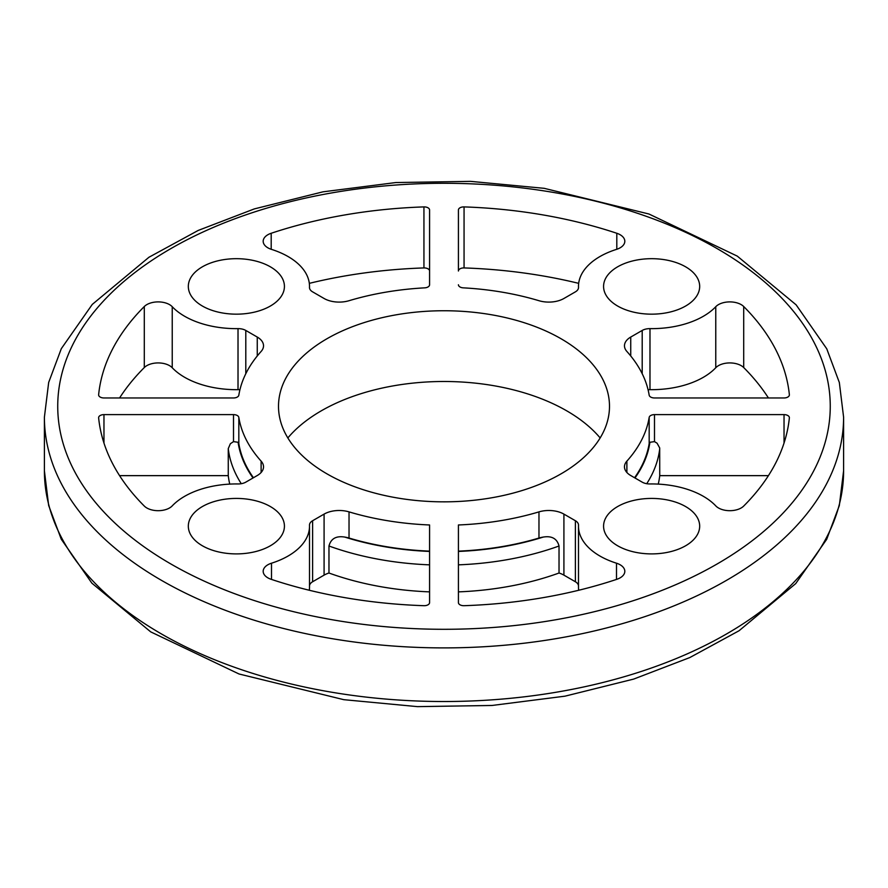 <?xml version="1.0" encoding="UTF-8"?>
<svg xmlns="http://www.w3.org/2000/svg" width="888" height="888" viewBox="0 0 888 888"><rect width="100%" height="100%" fill="white"/><g stroke="black" fill="none" stroke-linecap="round" stroke-linejoin="round"><path stroke-width="1.33" d="M600.155 437.939A173.582 100.211 0 0 0 566.744 410.844A173.582 100.211 0 0 0 287.845 437.939M429.581 564.846A216.217 124.831 180 0 1 328.971 545.998L328.971 573.015A216.217 124.831 0 0 0 429.581 591.874M328.971 545.998C330.913 538.639 336.186 535.664 344.788 537.085A206.604 119.281 0 0 0 429.581 551.437M429.581 551.137A206.072 118.97 180 0 1 349.028 538.039A21.356 12.332 0 0 0 344.788 537.085M309.512 585.725A10.678 6.161 180 0 1 312.62 581.751L324.087 575.135A21.356 12.332 180 0 1 328.971 573.015M309.324 590.265A73.138 42.224 0 0 0 309.512 587.19L309.512 526.162A73.138 42.224 180 0 1 271.506 563.203A16.017 9.246 0 0 0 263.181 571.317A16.017 9.246 0 0 0 271.195 579.32A345.943 199.733 0 0 0 423.942 605.694A5.339 3.086 180 0 0 429.581 602.608L429.581 524.975A206.072 118.97 180 0 1 349.028 511.877A21.356 12.332 0 0 0 324.087 514.108L312.62 520.723A10.678 6.161 0 0 0 309.49 525.086A10.678 6.161 0 0 0 309.49 525.219A73.138 42.224 180 0 1 309.512 526.162M458.419 551.437A206.604 119.281 0 0 0 543.212 537.085A21.356 12.332 0 0 0 538.972 538.039A206.072 118.97 180 0 1 458.419 551.137M543.212 537.085C551.803 535.653 557.076 538.628 559.029 545.998A216.217 124.831 180 0 1 458.419 564.846M458.419 591.874A216.217 124.831 0 0 0 559.029 573.015L559.029 545.998M578.488 526.162A73.138 42.224 180 0 1 578.51 525.219A10.678 6.161 0 0 0 578.51 525.086A10.678 6.161 0 0 0 575.38 520.723L563.913 514.108A21.356 12.332 0 0 0 538.972 511.877A206.072 118.97 180 0 1 458.419 524.975L458.419 602.608A5.339 3.086 180 0 0 464.058 605.694A345.943 199.733 0 0 0 616.805 579.32A16.017 9.246 0 0 0 624.819 571.317A16.017 9.246 0 0 0 616.494 563.203A73.138 42.224 180 0 1 578.488 526.162L578.488 587.19A73.138 42.224 0 0 0 578.676 590.265M559.029 573.015A21.356 12.332 0 0 1 563.913 575.135L575.38 581.751A10.678 6.161 180 0 1 578.488 585.725M768.42 475.646L659.74 475.646A216.217 124.831 0 0 1 658.252 484.115M784.037 443.057L784.037 414.618L654.489 414.618L654.489 441.625L657.076 443.201L659.695 447.941L659.74 475.646M654.489 441.625L649.905 442.268A5.339 3.086 0 0 0 649.172 443.567L649.172 417.416A5.339 3.086 180 0 1 654.489 414.618M634.565 477.733A206.072 118.97 0 0 0 649.172 443.567M768.42 397.968A345.943 199.733 0 0 0 743.7 367.554A16.017 9.246 0 0 0 729.647 362.926A16.017 9.246 0 0 0 715.772 367.732A73.138 42.224 180 0 1 649.983 389.666A10.678 6.161 0 0 0 648.074 389.743M578.676 283.35A345.943 199.733 0 0 0 464.058 267.932A5.339 3.086 0 0 0 458.419 271.007L458.419 209.979A5.339 3.086 180 0 1 464.058 206.904A345.943 199.733 180 0 1 616.805 233.267A16.017 9.246 180 0 1 624.819 241.281A16.017 9.246 180 0 1 616.494 249.384A73.138 42.224 0 0 0 578.488 286.424A73.138 42.224 0 0 0 578.51 287.368A10.678 6.161 180 0 1 578.51 287.512A10.678 6.161 180 0 1 575.38 291.863L563.913 298.49A21.356 12.332 180 0 1 538.972 300.71A206.072 118.97 0 0 0 463.259 287.845A5.339 3.086 180 0 1 458.419 284.771M429.581 271.007A5.339 3.086 0 0 0 423.942 267.932A345.943 199.733 0 0 0 309.324 283.35M239.927 389.743A10.678 6.161 0 0 0 238.017 389.666A73.138 42.224 180 0 1 172.228 367.732A16.017 9.246 0 0 0 158.353 362.926A16.017 9.246 0 0 0 144.3 367.554A345.943 199.733 0 0 0 119.58 397.968M238.828 443.567A5.339 3.086 0 0 0 238.095 442.268L233.511 441.625L233.511 414.618A5.339 3.086 180 0 1 238.828 417.416L238.828 443.567A206.072 118.97 0 0 0 253.435 477.733M229.748 484.115A216.217 124.831 0 0 1 228.26 475.646L228.26 448.618L230.369 443.723L233.511 441.625M228.26 475.646L119.58 475.646M685.603 266.811A48.052 27.739 180 0 1 699.677 286.424A48.052 27.739 180 0 1 651.625 314.163A48.052 27.739 180 0 1 603.574 286.424A48.052 27.739 180 0 1 633.244 260.795A48.052 27.739 180 0 1 685.603 266.811M685.603 506.549A48.052 27.739 180 0 1 699.677 526.162A48.052 27.739 180 0 1 651.625 553.901A48.052 27.739 180 0 1 603.574 526.162A48.052 27.739 180 0 1 633.244 500.532A48.052 27.739 180 0 1 685.603 506.549M270.352 266.811A48.052 27.739 180 0 1 284.426 286.424A48.052 27.739 180 0 1 236.375 314.163A48.052 27.739 180 0 1 188.323 286.424A48.052 27.739 180 0 1 217.982 260.795A48.052 27.739 180 0 1 270.352 266.811M270.352 506.549A48.052 27.739 180 0 1 284.426 526.162A48.052 27.739 180 0 1 236.375 553.901A48.052 27.739 180 0 1 188.323 526.162A48.052 27.739 180 0 1 217.982 500.532A48.052 27.739 180 0 1 270.352 506.549M784.037 414.618A5.339 3.086 180 0 1 789.377 417.704A5.339 3.086 180 0 1 789.365 417.882A345.943 199.733 180 0 1 743.7 506.06A16.017 9.246 180 0 1 729.647 510.689A16.017 9.246 180 0 1 715.772 505.883A73.138 42.224 0 0 0 649.983 483.949A10.678 6.161 180 0 1 642.202 482.151L630.735 475.524A21.356 12.332 180 0 1 624.475 466.811A21.356 12.332 180 0 1 626.884 461.127A206.072 118.97 0 0 0 649.172 417.416M743.7 306.526A345.943 199.733 180 0 1 789.365 394.716A5.339 3.086 180 0 1 789.377 394.894A5.339 3.086 180 0 1 784.037 397.968L654.489 397.968A5.339 3.086 180 0 1 649.172 395.182A206.072 118.97 0 0 0 626.884 351.459A21.356 12.332 180 0 1 624.475 345.776A21.356 12.332 180 0 1 630.735 337.063L642.202 330.447A10.678 6.161 180 0 1 649.983 328.638A73.138 42.224 0 0 0 715.772 306.704A16.017 9.246 180 0 1 729.647 301.898A16.017 9.246 180 0 1 743.7 306.526L743.7 367.554M271.195 233.267A345.943 199.733 180 0 1 423.942 206.904A5.339 3.086 180 0 1 429.581 209.979L429.581 284.771A5.339 3.086 180 0 1 424.742 287.845A206.072 118.97 0 0 0 349.028 300.71A21.356 12.332 180 0 1 324.087 298.49L312.62 291.863A10.678 6.161 180 0 1 309.49 287.512A10.678 6.161 180 0 1 309.49 287.368A73.138 42.224 0 0 0 309.512 286.424A73.138 42.224 0 0 0 271.506 249.384A16.017 9.246 180 0 1 263.181 241.281A16.017 9.246 180 0 1 271.195 233.267L271.195 249.284M257.265 337.063A21.356 12.332 180 0 1 263.525 345.776A21.356 12.332 180 0 1 261.116 351.459A206.072 118.97 0 0 0 238.828 395.182A5.339 3.086 180 0 1 233.511 397.968L103.963 397.968A5.339 3.086 180 0 1 98.624 394.894A5.339 3.086 180 0 1 98.635 394.716A345.943 199.733 180 0 1 144.3 306.526A16.017 9.246 180 0 1 158.353 301.898A16.017 9.246 180 0 1 172.228 306.704A73.138 42.224 0 0 0 238.017 328.638A10.678 6.161 180 0 1 245.798 330.447L257.265 337.063L257.265 355.977M238.828 417.416A206.072 118.97 0 0 0 261.116 461.127A21.356 12.332 180 0 1 263.525 466.811A21.356 12.332 180 0 1 257.265 475.524L245.798 482.151A10.678 6.161 180 0 1 238.017 483.949A73.138 42.224 0 0 0 172.228 505.883A16.017 9.246 180 0 1 158.353 510.689A16.017 9.246 180 0 1 144.3 506.06A345.943 199.733 180 0 1 98.635 417.882A5.339 3.086 180 0 1 98.624 417.704A5.339 3.086 180 0 1 103.963 414.618L103.963 443.057M233.511 414.618L103.963 414.618M326.973 473.859A165.501 95.549 0 0 0 512.032 493.395A165.501 95.549 0 0 0 609.179 400.388A165.501 95.549 0 0 0 444 310.745A165.501 95.549 0 0 0 278.821 400.388A165.501 95.549 0 0 0 326.973 473.859M44.4 470.807A399.6 230.702 0 0 0 444 701.52A399.6 230.702 0 0 0 843.6 470.807L843.6 417.194A399.6 230.702 180 0 1 596.925 630.336A399.6 230.702 180 0 1 161.438 580.33A399.6 230.702 180 0 1 44.4 417.194L44.4 470.807L48.662 505.494L61.25 539.205L91.875 583.161L150.705 631.868L239.027 673.981L343.811 699.677L417.482 706.637L492.074 705.461L564.99 696.17L633.688 679.087L689.798 657.564L739.049 630.746L795.726 583.594L826.684 539.338L839.327 505.561L843.6 470.807M659.74 448.618A216.217 124.831 180 0 1 646.73 483.705M634.964 477.977A206.604 119.281 0 0 0 649.905 442.268M238.095 442.268A206.604 119.281 0 0 0 253.036 477.977M241.27 483.705A216.217 124.831 180 0 1 228.26 448.618M349.028 538.039L349.028 511.877M324.087 575.135L324.087 514.108M312.62 581.751L312.62 520.723M271.506 579.42L271.506 563.203M616.494 579.42L616.494 563.203M575.38 581.751L575.38 520.723M563.913 575.135L563.913 514.108M538.972 538.039L538.972 511.877M626.884 472.494L626.884 461.127M715.772 367.732L715.772 306.704M649.983 389.666L649.983 328.638M642.202 373.715L642.202 330.447M630.735 355.977L630.735 337.063M616.805 249.284L616.805 233.267M464.058 206.904L464.058 267.932M423.942 267.932L423.942 206.904M245.798 373.715L245.798 330.447M238.017 389.666L238.017 328.638M172.228 367.732L172.228 306.704M144.3 367.554L144.3 306.526M261.116 472.494L261.116 461.127M170.873 563.98A386.258 222.999 0 0 0 817.093 464.013A386.258 222.999 0 0 0 344.033 190.887A386.258 222.999 0 0 0 170.873 563.98M578.488 286.424L578.488 287.89M309.512 286.424L309.512 287.89M843.6 417.194L839.338 382.506L826.75 348.795L796.125 304.839L737.295 256.133L648.973 214.019L544.189 188.323L470.518 181.363L395.926 182.54L323.01 191.83L254.312 208.913L198.202 230.436L148.951 257.254L92.274 304.406L61.316 348.662L48.674 382.439L44.4 417.194"/></g></svg>
